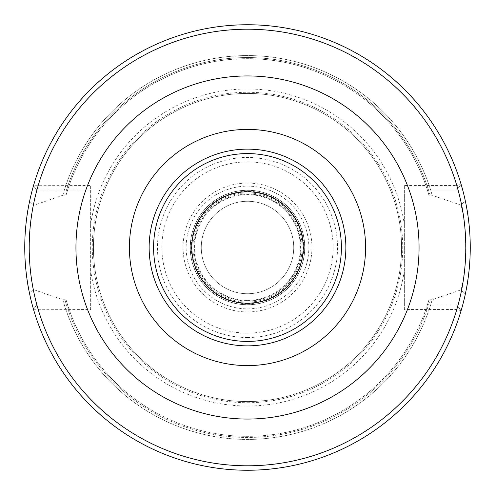 <?xml version="1.0" encoding="UTF-8"?>
<svg xmlns="http://www.w3.org/2000/svg" width="495" height="495" viewBox="0 0 495 495"><rect width="100%" height="100%" fill="white"/><g stroke="black" fill="none" stroke-linecap="round" stroke-linejoin="round"><path stroke-width="0.37" stroke-dasharray="2.48 1.86" d="M247.5 402.726A155.226 155.226 0 0 0 402.726 247.5A155.226 155.226 0 0 0 247.5 92.274A155.226 155.226 0 0 0 92.274 247.5A155.226 155.226 0 0 0 247.5 402.726M247.5 401.569A154.069 154.069 0 0 1 93.431 247.5A154.069 154.069 0 0 1 247.5 93.431A154.069 154.069 0 0 1 401.569 247.5A154.069 154.069 0 0 1 247.5 401.569A154.069 154.069 0 0 1 93.431 247.5A154.069 154.069 0 0 1 247.5 93.431A154.069 154.069 0 0 1 401.569 247.5A154.069 154.069 0 0 1 247.5 401.569A154.069 154.069 0 0 0 401.569 247.5A154.069 154.069 0 0 0 247.5 93.431A154.069 154.069 0 0 0 93.431 247.5A154.069 154.069 0 0 0 247.5 401.569M29.477 201.855L33.215 205.512L62.816 195.265L66.188 194.764L67.636 190.006L90.647 190.006L36.71 190.006L33.487 185.724A222.75 222.75 0 0 1 461.093 184.282A222.75 222.75 0 0 0 33.487 185.724A222.75 222.75 0 0 1 461.093 184.282L456.817 190.006L461.093 184.282L456.817 185.551L404.353 185.551L404.353 309.449L456.817 309.449L461.093 310.718A222.75 222.75 0 0 1 33.487 309.276A222.75 222.75 0 0 0 461.093 310.718A222.75 222.75 0 0 1 33.487 309.276L36.71 304.994L33.487 309.276L90.647 309.449L90.647 185.551L33.487 185.724L36.71 190.006L64.387 190.006A191.93 191.93 0 0 1 430.613 190.006L427.364 190.006L428.812 194.764L432.185 195.265L460.963 205.122L465.312 200.852A222.75 222.75 0 0 0 29.477 201.855C23.376 225.398 23.376 269.602 29.477 293.145A222.75 222.75 0 0 0 465.312 294.148L460.963 289.878L432.185 299.735A191.93 191.93 0 0 1 62.816 299.735L33.215 289.488L29.477 293.145M90.647 309.449L90.647 304.994L67.636 304.994L66.188 300.236L64.882 299.735A189.944 189.944 0 0 0 430.118 299.735L432.185 299.735M430.118 299.735L428.812 300.236L427.364 304.994L428.534 304.994A189.944 189.944 0 0 1 66.466 304.994L64.387 304.994A191.93 191.93 0 0 0 430.613 304.994L456.817 304.994L461.093 310.718L456.817 304.994L456.817 309.449A218.295 218.295 0 0 1 38.183 309.449L38.183 304.994L90.647 304.994L90.647 185.551M33.487 309.276L36.71 304.994L64.387 304.994M36.71 304.994L38.183 304.994M66.466 304.994L67.636 304.994A188.83 188.83 0 0 0 427.364 304.994L456.817 304.994M428.534 304.994L430.613 304.994M38.183 190.006L38.183 185.551A218.295 218.295 0 0 1 456.817 185.551L456.817 190.006L427.364 190.006A188.83 188.83 0 0 0 67.636 190.006L64.387 190.006M456.817 190.006L430.613 190.006M33.215 205.512C28.029 227.91 28.029 267.09 33.215 289.488M62.816 299.735L64.882 299.735M62.816 195.265A191.93 191.93 0 0 1 432.185 195.265M428.812 300.236A188.83 188.83 0 0 1 66.188 300.236A188.83 188.83 0 0 0 428.812 300.236M66.188 194.764A188.83 188.83 0 0 1 428.812 194.764A188.83 188.83 0 0 0 66.188 194.764M404.353 185.551L404.353 309.449M460.963 289.878C467.2 268.03 467.2 226.97 460.963 205.122M465.312 294.148C471.686 270.128 471.686 224.872 465.312 200.852M247.5 129.412A118.088 118.088 0 0 0 129.412 247.5A118.088 118.088 0 0 0 247.5 365.588A118.088 118.088 0 0 0 365.588 247.5A118.088 118.088 0 0 0 247.5 129.412M247.5 191.8A55.7 55.7 0 0 1 303.2 247.5A55.7 55.7 0 0 1 247.5 303.2A55.7 55.7 0 0 1 191.8 247.5A55.7 55.7 0 0 1 247.5 191.8M247.5 303.237A55.737 55.737 0 0 0 303.237 247.5A55.737 55.737 0 0 0 247.5 191.763A55.737 55.737 0 0 0 191.763 247.5A55.737 55.737 0 0 0 247.5 303.237A55.737 55.737 0 0 1 191.763 247.5A55.737 55.737 0 0 1 247.5 191.763A55.737 55.737 0 0 1 303.237 247.5A55.737 55.737 0 0 1 247.5 303.237M247.5 304.759A57.259 57.259 0 0 1 190.241 247.5A57.259 57.259 0 0 1 247.5 190.241A57.259 57.259 0 0 1 304.759 247.5A57.259 57.259 0 0 1 247.5 304.759A57.259 57.259 0 0 1 190.241 247.5A57.259 57.259 0 0 1 247.5 190.241A57.259 57.259 0 0 1 304.759 247.5A57.259 57.259 0 0 1 247.5 304.759A57.259 57.259 0 0 0 304.759 247.5A57.259 57.259 0 0 0 247.5 190.241A57.259 57.259 0 0 0 190.241 247.5A57.259 57.259 0 0 0 247.5 304.759M247.5 300.416A52.916 52.916 0 0 0 300.416 247.5A52.916 52.916 0 0 0 247.5 194.585A52.916 52.916 0 0 0 194.585 247.5A52.916 52.916 0 0 0 247.5 300.416M247.5 293.733A46.233 46.233 0 0 0 293.733 247.5A46.233 46.233 0 0 0 247.5 201.267A46.233 46.233 0 0 0 201.267 247.5A46.233 46.233 0 0 0 247.5 293.733A46.233 46.233 0 0 1 201.267 247.5A46.233 46.233 0 0 1 247.5 201.267A46.233 46.233 0 0 0 201.267 247.5A46.233 46.233 0 0 0 247.5 293.733A46.233 46.233 0 0 0 293.733 247.5A46.233 46.233 0 0 0 247.5 201.267A46.233 46.233 0 0 1 293.733 247.5A46.233 46.233 0 0 1 247.5 293.733M247.5 194.009A53.491 53.491 0 0 0 194.009 247.5A53.491 53.491 0 0 0 247.5 300.991A53.491 53.491 0 0 1 194.009 247.5A53.491 53.491 0 0 1 247.5 194.009A53.491 53.491 0 0 1 300.991 247.5A53.491 53.491 0 0 1 247.5 300.991A53.491 53.491 0 0 0 300.991 247.5A53.491 53.491 0 0 0 247.5 194.009M247.5 333.116A85.616 85.616 0 0 1 161.884 247.5A85.616 85.616 0 0 1 247.5 161.884A85.616 85.616 0 0 1 333.116 247.5A85.616 85.616 0 0 1 247.5 333.116M247.5 311.943A64.443 64.443 0 0 0 311.943 247.5A64.443 64.443 0 0 0 247.5 183.057A64.443 64.443 0 0 0 183.057 247.5A64.443 64.443 0 0 0 247.5 311.943M247.5 337.528A90.028 90.028 0 0 1 157.472 247.5A90.028 90.028 0 0 1 247.5 157.472A90.028 90.028 0 0 1 337.528 247.5A90.028 90.028 0 0 1 247.5 337.528M404.353 270.456A158.524 158.524 0 0 1 90.647 270.456M90.647 224.544A158.524 158.524 0 0 1 404.353 224.544M66.466 190.006A189.944 189.944 0 0 1 428.534 190.006M430.118 195.265A189.944 189.944 0 0 0 64.882 195.265M247.5 308.855A61.355 61.355 0 0 0 308.855 247.5A61.355 61.355 0 0 0 247.5 186.145A61.355 61.355 0 0 0 186.145 247.5A61.355 61.355 0 0 0 247.5 308.855M247.5 303.713A56.213 56.213 0 0 1 191.287 247.5A56.213 56.213 0 0 1 247.5 191.287A56.213 56.213 0 0 1 303.713 247.5A56.213 56.213 0 0 1 247.5 303.713M247.5 304.673A57.173 57.173 0 0 0 304.673 247.5A57.173 57.173 0 0 0 247.5 190.328A57.173 57.173 0 0 0 190.328 247.5A57.173 57.173 0 0 0 247.5 304.673M247.5 302.086A54.586 54.586 0 0 1 192.914 247.5A54.586 54.586 0 0 1 247.5 192.914A54.586 54.586 0 0 1 302.086 247.5A54.586 54.586 0 0 1 247.5 302.086"/><path stroke-width="0.74" d="M247.5 470.25A222.75 222.75 0 0 0 470.25 247.5A222.75 222.75 0 0 0 247.5 24.75A222.75 222.75 0 0 0 24.75 247.5A222.75 222.75 0 0 0 247.5 470.25A222.75 222.75 0 0 1 24.75 247.5A222.75 222.75 0 0 1 247.5 24.75A222.75 222.75 0 0 1 470.25 247.5A222.75 222.75 0 0 1 247.5 470.25M247.5 365.588A118.088 118.088 0 0 0 365.588 247.5A118.088 118.088 0 0 0 247.5 129.412A118.088 118.088 0 0 0 129.412 247.5A118.088 118.088 0 0 0 247.5 365.588M247.5 303.2A55.7 55.7 0 0 0 303.2 247.5A55.7 55.7 0 0 0 247.5 191.8A55.7 55.7 0 0 0 191.8 247.5A55.7 55.7 0 0 0 247.5 303.2M247.5 465.795A218.295 218.295 0 0 0 465.795 247.5A218.295 218.295 0 0 0 247.5 29.205A218.295 218.295 0 0 0 29.205 247.5A218.295 218.295 0 0 0 247.5 465.795M247.5 75.939A171.561 171.561 0 0 0 75.939 247.5A171.561 171.561 0 0 0 247.5 419.061A171.561 171.561 0 0 0 419.061 247.5A171.561 171.561 0 0 0 247.5 75.939M247.5 345.857A98.357 98.357 0 0 1 149.143 247.5A98.357 98.357 0 0 1 247.5 149.143A98.357 98.357 0 0 1 345.857 247.5A98.357 98.357 0 0 1 247.5 345.857M247.5 341.414A93.914 93.914 0 0 1 153.586 247.5A93.914 93.914 0 0 1 247.5 153.586A93.914 93.914 0 0 1 341.414 247.5A93.914 93.914 0 0 1 247.5 341.414"/></g></svg>
